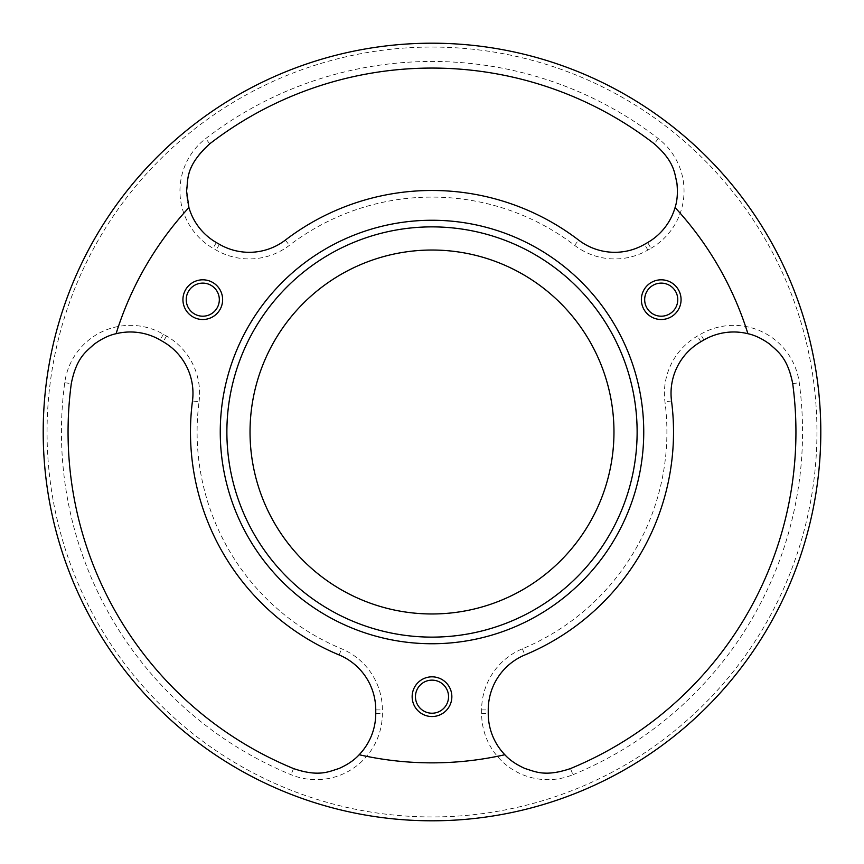 <?xml version="1.0" encoding="UTF-8"?>
<svg xmlns="http://www.w3.org/2000/svg" width="864" height="864" viewBox="0 0 864 864"><rect width="100%" height="100%" fill="white"/><g stroke="black" fill="none" stroke-linecap="round" stroke-linejoin="round"><path stroke-width="0.65" stroke-dasharray="4.32 3.24" d="M643.745 432A211.745 211.745 0 0 0 432 220.255A211.745 211.745 0 0 0 220.255 432A211.745 211.745 0 0 0 432 643.745A211.745 211.745 0 0 0 643.745 432M226.876 432A205.124 205.124 0 0 1 432 226.876A205.124 205.124 0 0 1 637.124 432A205.124 205.124 0 0 0 432 226.876A205.124 205.124 0 0 0 226.876 432A205.124 205.124 0 0 1 432 226.876A205.124 205.124 0 0 1 637.124 432A205.124 205.124 0 0 1 432 637.124A205.124 205.124 0 0 1 226.876 432A205.124 205.124 0 0 0 432 637.124A205.124 205.124 0 0 0 637.124 432A205.124 205.124 0 0 1 432 637.124A205.124 205.124 0 0 1 226.876 432M572.972 774.695A370.559 370.559 0 0 0 799.265 382.741A66.172 66.172 0 0 0 700.596 334.228L697.496 336.02A66.172 66.172 0 0 0 664.956 401.825A234.9 234.9 0 0 1 522.353 648.832A66.172 66.172 0 0 0 481.626 709.916L481.626 713.491A66.172 66.172 0 0 0 572.972 774.695L570.456 768.571A59.551 59.551 0 0 1 488.246 713.491L488.246 709.916A59.551 59.551 0 0 1 524.891 654.944A241.52 241.52 0 0 0 671.522 400.972A59.551 59.551 0 0 1 700.801 341.755L703.901 339.962A59.551 59.551 0 0 1 792.709 383.616A363.938 363.938 0 0 1 570.456 768.571M650.97 248.27A66.172 66.172 0 0 0 658.292 138.575A370.559 370.559 0 0 0 205.708 138.575A66.172 66.172 0 0 0 213.03 248.27L216.13 250.063A66.172 66.172 0 0 0 289.386 245.344A234.9 234.9 0 0 1 574.614 245.344A66.172 66.172 0 0 0 647.87 250.063L650.97 248.27L647.665 242.546L644.555 244.328A59.551 59.551 0 0 1 578.632 240.084A241.52 241.52 0 0 0 285.368 240.084A59.551 59.551 0 0 1 219.445 244.328L216.335 242.546A59.551 59.551 0 0 1 209.747 143.813A363.938 363.938 0 0 1 654.253 143.813A59.551 59.551 0 0 1 647.665 242.546M199.044 401.825A66.172 66.172 0 0 0 166.504 336.02L163.404 334.228A66.172 66.172 0 0 0 64.735 382.741A370.559 370.559 0 0 0 291.028 774.695A66.172 66.172 0 0 0 382.374 713.491L382.374 709.916A66.172 66.172 0 0 0 341.647 648.832A234.9 234.9 0 0 1 199.044 401.825L192.478 400.972A241.52 241.52 0 0 0 339.109 654.944A59.551 59.551 0 0 1 375.754 709.916L375.754 713.491A59.551 59.551 0 0 1 293.544 768.571A363.938 363.938 0 0 1 71.291 383.616A59.551 59.551 0 0 1 160.099 339.962L163.199 341.755A59.551 59.551 0 0 1 192.478 400.972M816.944 432A384.944 384.944 0 0 1 432 816.944A384.944 384.944 0 0 1 47.056 432A384.944 384.944 0 0 1 432 47.056A384.944 384.944 0 0 1 816.944 432M681.07 299.657A19.85 19.85 0 0 0 661.219 279.806A19.85 19.85 0 0 0 641.369 299.657A19.85 19.85 0 0 0 661.219 319.507A19.85 19.85 0 0 0 681.07 299.657M451.85 696.686A19.85 19.85 0 0 0 432 676.825A19.85 19.85 0 0 0 412.15 696.686A19.85 19.85 0 0 0 432 716.537A19.85 19.85 0 0 0 451.85 696.686M222.631 299.657A19.85 19.85 0 0 0 202.781 279.806A19.85 19.85 0 0 0 182.93 299.657A19.85 19.85 0 0 0 202.781 319.507A19.85 19.85 0 0 0 222.631 299.657M448.546 696.686A16.546 16.546 0 0 0 432 680.141A16.546 16.546 0 0 0 415.454 696.686A16.546 16.546 0 0 0 432 713.221A16.546 16.546 0 0 0 448.546 696.686M219.326 299.657A16.546 16.546 0 0 0 202.781 283.122A16.546 16.546 0 0 0 186.235 299.657A16.546 16.546 0 0 0 202.781 316.202A16.546 16.546 0 0 0 219.326 299.657M677.765 299.657A16.546 16.546 0 0 0 661.219 283.122A16.546 16.546 0 0 0 644.674 299.657A16.546 16.546 0 0 0 661.219 316.202A16.546 16.546 0 0 0 677.765 299.657M613.969 432A181.969 181.969 0 0 0 432 250.031A181.969 181.969 0 0 0 250.031 432A181.969 181.969 0 0 0 432 613.969A181.969 181.969 0 0 0 613.969 432M339.109 654.944L341.647 648.832M166.504 336.02L163.199 341.755M375.754 709.916L382.374 709.916M163.404 334.228L160.099 339.962M375.754 713.491L382.374 713.491M64.735 382.741L71.291 383.616M293.544 768.571L291.028 774.695M285.368 240.084L289.386 245.344M574.614 245.344L578.632 240.084M647.87 250.063L644.555 244.328M219.445 244.328L216.13 250.063M216.335 242.546L213.03 248.27M658.292 138.575L654.253 143.813M209.747 143.813L205.708 138.575M671.522 400.972L664.956 401.825M522.353 648.832L524.891 654.944M481.626 709.916L488.246 709.916M700.801 341.755L697.496 336.02M481.626 713.491L488.246 713.491M703.901 339.962L700.596 334.228M792.709 383.616L799.265 382.741"/><path stroke-width="1.3" d="M220.255 432A211.745 211.745 0 0 1 432 220.255A211.745 211.745 0 0 1 643.745 432A211.745 211.745 0 0 1 432 643.745A211.745 211.745 0 0 1 220.255 432M637.124 432A205.124 205.124 0 0 0 432 226.876A205.124 205.124 0 0 0 226.876 432A205.124 205.124 0 0 0 432 637.124A205.124 205.124 0 0 0 637.124 432M43.2 432A388.8 388.8 0 0 0 432 820.8A388.8 388.8 0 0 0 820.8 432A388.8 388.8 0 0 0 432 43.2A388.8 388.8 0 0 0 43.2 432M681.07 299.657A19.85 19.85 0 0 0 661.219 279.806A19.85 19.85 0 0 0 641.369 299.657A19.85 19.85 0 0 0 661.219 319.507A19.85 19.85 0 0 0 681.07 299.657M451.85 696.686A19.85 19.85 0 0 0 432 676.825A19.85 19.85 0 0 0 412.15 696.686A19.85 19.85 0 0 0 432 716.537A19.85 19.85 0 0 0 451.85 696.686M222.631 299.657A19.85 19.85 0 0 0 202.781 279.806A19.85 19.85 0 0 0 182.93 299.657A19.85 19.85 0 0 0 202.781 319.507A19.85 19.85 0 0 0 222.631 299.657M293.544 768.571A363.938 363.938 0 0 1 71.291 383.616C76.637 356.8 86.713 351.356 93.884 344.423C101.639 338.774 109.037 335.2 116.089 333.709A59.551 59.551 0 0 1 160.099 339.962L163.199 341.755A59.551 59.551 0 0 1 192.478 400.972A241.52 241.52 0 0 0 339.109 654.944A59.551 59.551 0 0 1 375.754 709.916L375.754 713.491A59.551 59.551 0 0 1 359.165 754.736C354.337 760.093 347.566 764.716 338.818 768.582C329.238 771.347 319.324 777.362 293.544 768.571M504.835 754.736A59.551 59.551 0 0 1 488.246 713.491L488.246 709.916A59.551 59.551 0 0 1 524.891 654.944A241.52 241.52 0 0 0 671.522 400.972A59.551 59.551 0 0 1 700.801 341.755L703.901 339.962A59.551 59.551 0 0 1 747.911 333.709C754.963 335.21 762.361 338.774 770.083 344.401C777.265 351.313 787.428 356.897 792.709 383.616A363.938 363.938 0 0 1 570.456 768.571C544.558 777.352 534.805 771.347 525.215 768.604C516.445 764.716 509.652 760.093 504.835 754.736A330.847 330.847 0 0 1 359.165 754.736M216.335 242.546A59.551 59.551 0 0 1 188.924 207.554L186.559 190.966C188.417 179.582 184.637 166.892 209.747 143.813A363.938 363.938 0 0 1 654.253 143.813C674.806 161.838 674.482 173.297 676.901 182.974C677.916 192.51 677.311 200.707 675.076 207.554A59.551 59.551 0 0 1 647.665 242.546L644.555 244.328A59.551 59.551 0 0 1 578.632 240.084A241.52 241.52 0 0 0 285.368 240.084A59.551 59.551 0 0 1 219.445 244.328L216.335 242.546M415.454 696.686A16.546 16.546 0 0 1 432 680.141A16.546 16.546 0 0 1 448.546 696.686A16.546 16.546 0 0 1 432 713.221A16.546 16.546 0 0 1 415.454 696.686M186.235 299.657A16.546 16.546 0 0 1 202.781 283.122A16.546 16.546 0 0 1 219.326 299.657A16.546 16.546 0 0 1 202.781 316.202A16.546 16.546 0 0 1 186.235 299.657M644.674 299.657A16.546 16.546 0 0 1 661.219 283.122A16.546 16.546 0 0 1 677.765 299.657A16.546 16.546 0 0 1 661.219 316.202A16.546 16.546 0 0 1 644.674 299.657M250.031 432A181.969 181.969 0 0 1 432 250.031A181.969 181.969 0 0 1 613.969 432A181.969 181.969 0 0 1 432 613.969A181.969 181.969 0 0 1 250.031 432M116.089 333.709A330.847 330.847 0 0 1 188.924 207.554M675.076 207.554A330.847 330.847 0 0 1 747.911 333.709"/></g></svg>
